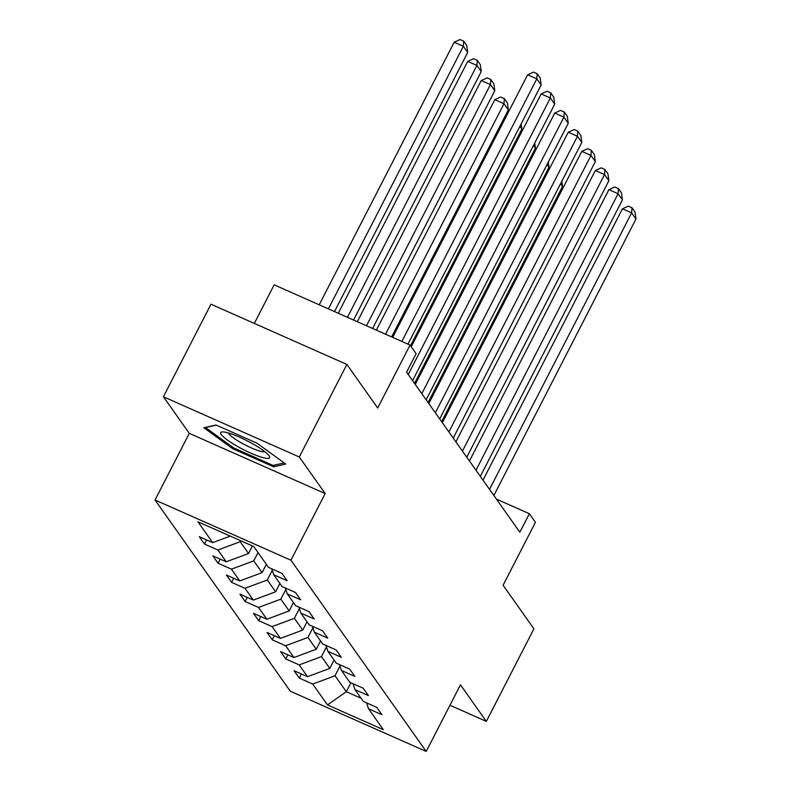 <?xml version="1.0" encoding="UTF-8"?>
<svg xmlns="http://www.w3.org/2000/svg" width="791" height="791" viewBox="0 0 791 791"><rect width="100%" height="100%" fill="white"/><g stroke="black" fill="none" stroke-linecap="round" stroke-linejoin="round"><path stroke-width="1.19" d="M155.036 499.991L290.307 691.215L426.211 751.45L290.93 560.226L155.036 499.991L189.286 433.339L325.18 493.574L299.305 457L163.411 396.766L189.286 433.339M163.411 396.766L210.979 304.209L346.883 364.443L377.702 408.008L410.054 345.074L274.151 284.829L254.326 323.42M449.95 705.256L486.336 721.382L533.905 628.815L503.086 585.251L535.428 522.307L529.357 513.715L496.412 499.111M299.305 457L346.883 364.443M366.579 702.863L368.547 708.785L381.954 714.728L376.743 707.372L363.336 701.429L355.001 689.643L368.408 695.586L363.198 688.219L349.79 682.277L341.455 670.491L354.862 676.434L349.652 669.077L336.244 663.135L327.909 651.349L341.317 657.291L336.106 649.925L322.708 643.983L314.373 632.197L327.771 638.139L322.57 630.773L309.162 624.841L300.827 613.055L314.225 618.997L309.024 611.631L295.616 605.688L287.281 593.903L300.689 599.845L295.478 592.479L282.071 586.546L273.735 574.76L287.143 580.703L281.932 573.337L268.525 567.394L253.763 546.532L197.938 521.783L212.69 542.646L199.283 536.703L204.493 544.07L206.609 539.956M368.547 708.785L383.309 729.658L327.484 704.91L312.722 684.047L299.314 678.105L301.43 673.981M204.493 544.07L217.901 550.012L226.236 561.798L212.828 555.855L218.039 563.222L231.447 569.164L239.782 580.94L226.374 574.998L231.585 582.364L244.992 588.306L253.328 600.092L239.92 594.15L245.131 601.516L258.538 607.458L266.874 619.234L253.466 613.292L258.677 620.658L272.084 626.601L280.419 638.386L267.012 632.444L272.223 639.81L285.63 645.753L293.965 657.529L280.558 651.586L285.769 658.952L299.176 664.895L307.511 676.681L294.104 670.738L299.314 678.105M410.054 345.074L416.125 353.656L406.614 372.175L519.835 532.224L529.357 513.715M334.089 660.07L329.817 668.385L321.482 656.599L326.446 646.929M353.033 683.711L355.001 689.643M307.511 676.681L329.817 668.385M299.176 664.895L321.482 656.599M320.543 640.928L316.271 649.233L307.936 637.447L312.9 627.787M339.487 664.569L341.455 670.491M293.965 657.529L316.271 649.233M285.63 645.753L307.936 637.447M306.997 621.775L302.726 630.091L294.39 618.305L299.354 608.635M325.941 645.416L327.909 651.349M280.419 638.386L302.726 630.091M272.084 626.601L294.39 618.305M293.451 602.633L289.18 610.939L280.845 599.153L285.808 589.493M312.396 626.274L314.373 632.197M266.874 619.234L289.18 610.939M258.538 607.458L280.845 599.153M279.905 583.481L275.634 591.797L267.299 580.011L272.262 570.341M298.85 607.122L300.827 613.055M253.328 600.092L275.634 591.797M244.992 588.306L267.299 580.011M266.359 564.339L262.088 572.644L253.753 560.859L258.024 552.553M285.314 587.98L287.281 593.903M239.782 580.94L262.088 572.644M231.447 569.164L253.753 560.859M252.428 545.938L248.542 553.502L240.207 541.716L240.711 540.737M271.768 568.828L273.735 574.76M226.236 561.798L248.542 553.502M217.901 550.012L240.207 541.716M212.69 542.646L230.26 536.11M325.18 493.574L290.93 560.226M486.336 721.382L460.461 684.808L426.211 751.45M350.897 682.771L346.31 691.7L361.101 698.255M339.992 666.081L335.028 675.741L346.31 691.7L327.484 704.91M312.722 684.047L335.028 675.741M218.039 563.222L220.155 559.099M231.585 582.364L233.701 578.251M245.131 601.516L247.247 597.393M258.677 620.658L260.793 616.545M272.223 639.81L274.339 635.687M285.769 658.952L287.884 654.839M203.89 427.773L232.732 448.685L273.656 466.819L285.749 464.05L256.897 443.138L215.973 424.994L203.89 427.773M274.536 465.108L273.656 466.819M233.246 447.676L232.732 448.685M401.858 341.435L536.812 78.853L527.627 74.779L392.672 337.371M407.958 344.144L541.153 84.993L536.812 78.853L537.178 73.741L540.223 78.032L541.153 84.993M527.627 74.779L533.51 72.11L537.178 73.741M328.403 308.876L463.348 46.293L467.689 52.433L334.504 311.585M454.172 42.22L460.046 39.55L463.724 41.181L463.348 46.293L454.172 42.22L319.218 304.812M463.724 41.181L466.759 45.473L467.689 52.433M238.15 446.786A27.477 4.756 -152.8 0 0 269.138 455.843A27.477 4.756 -152.8 0 0 252.25 443.553A27.477 4.756 -152.8 0 0 222.587 431.916A27.477 4.756 -152.8 0 0 238.15 446.786M228.421 432.984A20.803 3.599 -152.8 0 0 241.591 443.019A20.803 3.599 -152.8 0 0 264.866 451.71M284.167 462.903L273.142 465.434L233.483 447.854L205.541 427.595L216.279 425.133M408.255 374.489L550.358 97.995L541.173 93.931L411.241 346.755M412.595 380.629L554.699 104.135L550.358 97.995L550.724 92.883L553.759 97.184L554.699 104.135M541.173 93.931L547.056 91.262L550.724 92.883M421.801 393.641L563.904 117.147L554.718 113.073L415.275 384.406M426.141 399.781L568.245 123.287L563.904 117.147L564.27 112.035L567.305 116.326L568.245 123.287M554.718 113.073L560.601 110.404L564.27 112.035M347.447 317.32L476.894 65.435L481.235 71.576L353.547 320.029M467.708 61.372L473.591 58.702L477.27 60.324L476.894 65.435L467.708 61.372L338.261 313.246M477.27 60.324L480.305 64.625L481.235 71.576M366.49 325.763L490.44 84.588L494.78 90.728L372.601 328.473M481.254 80.514L487.137 77.844L490.815 79.476L490.44 84.588L481.254 80.514L357.314 321.69M490.815 79.476L493.851 83.767L494.78 90.728M435.347 412.783L577.45 136.289L568.264 132.226L428.821 403.558M439.687 418.923L581.79 142.429L577.45 136.289L577.816 131.177L580.851 135.479L581.79 142.429M568.264 132.226L574.147 129.556L577.816 131.177M448.892 431.935L590.986 155.441L581.81 151.368L442.357 422.701M453.233 438.076L595.336 161.582L590.986 155.441L591.361 150.33L594.397 154.621L595.336 161.582M581.81 151.368L587.683 148.698L591.361 150.33M462.438 451.078L604.532 174.584L595.356 170.52L455.903 441.853M466.779 457.218L608.872 180.724L604.532 174.584L604.907 169.472L607.943 173.773L608.872 180.724M595.356 170.52L601.229 167.85L604.907 169.472M385.543 334.207L503.986 103.73L508.326 109.87L391.644 336.907M494.8 99.666L500.683 96.996L504.351 98.618L503.986 103.73L494.8 99.666L376.358 330.134M504.351 98.618L507.397 102.919L508.326 109.87M519.934 126.273L521.872 129.022L410.509 345.716M521.872 129.022L521.18 123.851M533.48 145.425L535.418 148.164L414.533 383.368M535.418 148.164L534.726 142.993M475.984 470.23L618.078 193.736L608.902 189.662L469.449 460.995M480.325 476.37L622.418 199.876L618.078 193.736L618.453 188.624L621.489 192.915L622.418 199.876M608.902 189.662L614.775 186.992L618.453 188.624M547.026 164.568L548.964 167.316L428.079 402.52M548.964 167.316L548.272 162.145M489.53 489.372L631.623 212.878L622.448 208.814L482.994 480.147M493.871 495.512L635.964 219.018L631.623 212.878L631.999 207.766L635.035 212.067L635.964 219.018M622.448 208.814L628.321 206.144L631.999 207.766M560.572 183.72L562.51 186.458L441.625 421.662M562.51 186.458L561.818 181.287"/></g></svg>
